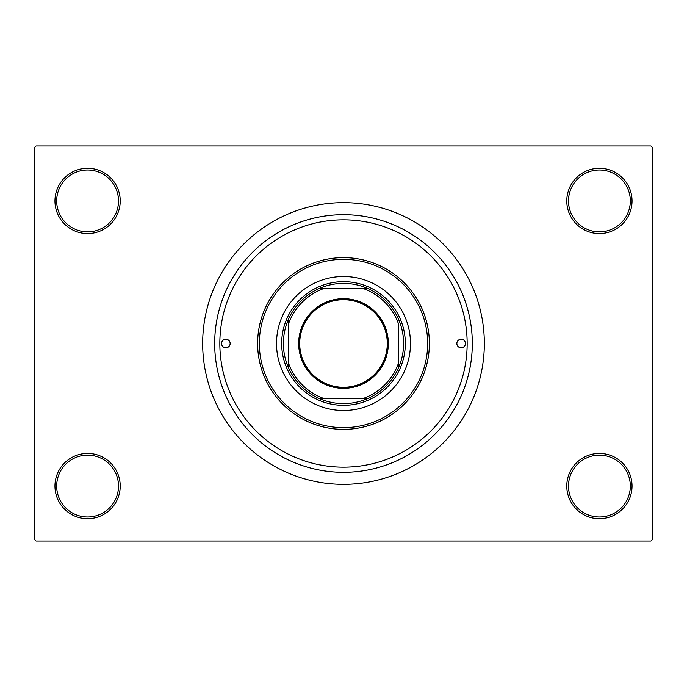 <?xml version="1.0" encoding="UTF-8"?>
<svg xmlns="http://www.w3.org/2000/svg" width="687" height="687" viewBox="0 0 687 687"><rect width="100%" height="100%" fill="white"/><g stroke="black" fill="none" stroke-linecap="round" stroke-linejoin="round"><path stroke-width="1.03" d="M566.775 486.053A32.633 32.633 0 0 1 599.408 453.42A32.633 32.633 0 0 1 632.04 486.053A32.633 32.633 0 0 1 599.408 518.685A32.633 32.633 0 0 1 566.775 486.053M630.322 486.053A30.915 30.915 0 0 0 599.408 455.137A30.915 30.915 0 0 0 568.493 486.053A30.915 30.915 0 0 0 599.408 516.967A30.915 30.915 0 0 0 630.322 486.053M54.96 486.053A32.633 32.633 0 0 1 87.593 453.42A32.633 32.633 0 0 1 120.225 486.053A32.633 32.633 0 0 1 87.593 518.685A32.633 32.633 0 0 1 54.96 486.053M118.508 486.053A30.915 30.915 0 0 0 87.593 455.137A30.915 30.915 0 0 0 56.678 486.053A30.915 30.915 0 0 0 87.593 516.967A30.915 30.915 0 0 0 118.508 486.053M54.96 200.947A32.633 32.633 0 0 1 87.593 168.315A32.633 32.633 0 0 1 120.225 200.947A32.633 32.633 0 0 1 87.593 233.58A32.633 32.633 0 0 1 54.96 200.947M118.508 200.947A30.915 30.915 0 0 0 87.593 170.032A30.915 30.915 0 0 0 56.678 200.947A30.915 30.915 0 0 0 87.593 231.863A30.915 30.915 0 0 0 118.508 200.947M566.775 200.947A32.633 32.633 0 0 1 599.408 168.315A32.633 32.633 0 0 1 632.04 200.947A32.633 32.633 0 0 1 599.408 233.58A32.633 32.633 0 0 1 566.775 200.947M630.322 200.947A30.915 30.915 0 0 0 599.408 170.032A30.915 30.915 0 0 0 568.493 200.947A30.915 30.915 0 0 0 599.408 231.863A30.915 30.915 0 0 0 630.322 200.947M214.688 343.5A128.812 128.812 0 0 1 343.5 214.688A128.812 128.812 0 0 1 472.312 343.5A128.812 128.812 0 0 1 343.5 472.312A128.812 128.812 0 0 1 214.688 343.5M202.665 343.5A140.835 140.835 0 0 0 343.5 484.335A140.835 140.835 0 0 0 484.335 343.5A140.835 140.835 0 0 0 343.5 202.665A140.835 140.835 0 0 0 202.665 343.5M650.933 541.013L36.068 541.013L34.35 539.295L34.35 147.705L36.068 145.988L650.933 145.988L652.65 147.705L652.65 539.295L650.933 541.013M221.558 343.5A4.294 4.294 0 0 0 225.851 347.794A4.294 4.294 0 0 0 230.145 343.5A4.294 4.294 0 0 0 225.851 339.206A4.294 4.294 0 0 0 221.558 343.5M456.855 343.5A4.294 4.294 0 0 0 461.149 347.794A4.294 4.294 0 0 0 465.442 343.5A4.294 4.294 0 0 0 461.149 339.206A4.294 4.294 0 0 0 456.855 343.5M276.517 343.5A66.983 66.983 0 0 0 343.5 410.483A66.983 66.983 0 0 0 410.483 343.5A66.983 66.983 0 0 0 343.5 276.517A66.983 66.983 0 0 0 276.517 343.5M427.658 343.5A84.157 84.157 0 0 0 343.5 259.343A84.157 84.157 0 0 0 259.343 343.5A84.157 84.157 0 0 0 343.5 427.658A84.157 84.157 0 0 0 427.658 343.5M257.625 343.5A85.875 85.875 0 0 1 343.5 257.625A85.875 85.875 0 0 1 429.375 343.5A85.875 85.875 0 0 1 343.5 429.375A85.875 85.875 0 0 1 257.625 343.5M467.16 343.5A123.66 123.66 0 0 0 343.5 219.84A123.66 123.66 0 0 0 219.84 343.5A123.66 123.66 0 0 0 343.5 467.16A123.66 123.66 0 0 0 467.16 343.5M343.5 298.673A44.827 44.827 0 0 1 388.327 343.5A44.827 44.827 0 0 1 343.5 388.327A44.827 44.827 0 0 1 298.673 343.5A44.827 44.827 0 0 1 343.5 298.673M343.5 387.296A43.796 43.796 0 0 0 387.296 343.5A43.796 43.796 0 0 0 343.5 299.704A43.796 43.796 0 0 0 299.704 343.5A43.796 43.796 0 0 0 343.5 387.296M343.5 283.387A60.113 60.113 0 0 0 319.154 288.54L323.766 288.54L319.154 288.54A60.113 60.113 0 0 0 288.54 367.846L288.54 363.234L288.54 367.846A60.113 60.113 0 0 0 367.846 398.46L363.234 398.46L367.846 398.46A60.113 60.113 0 0 0 398.46 367.846L398.46 323.766A58.395 58.395 0 0 0 363.234 288.54L323.766 288.54A58.395 58.395 0 0 0 288.54 323.766L288.54 363.234A58.395 58.395 0 0 0 323.766 398.46L363.234 398.46A58.395 58.395 0 0 0 398.46 363.234L398.46 367.846A60.113 60.113 0 0 0 367.846 288.54L363.234 288.54L367.846 288.54A60.113 60.113 0 0 0 343.5 283.387M343.5 405.33A61.83 61.83 0 0 1 281.67 343.5A61.83 61.83 0 0 1 343.5 281.67A61.83 61.83 0 0 1 405.33 343.5A61.83 61.83 0 0 1 343.5 405.33M319.154 398.46L323.766 398.46L319.154 398.46M288.54 319.154L288.54 323.766L288.54 319.154"/></g></svg>

